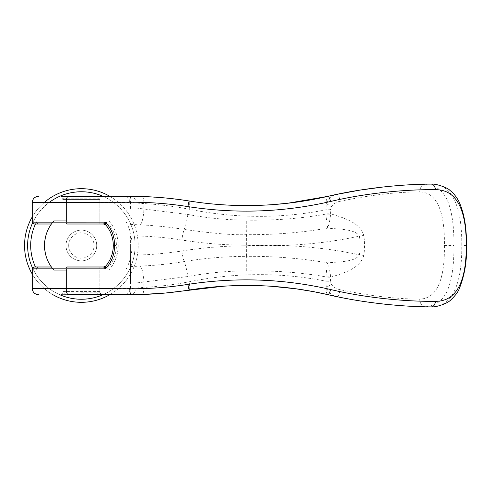 <?xml version="1.0" encoding="UTF-8"?>
<svg xmlns="http://www.w3.org/2000/svg" width="491" height="491" viewBox="0 0 491 491"><rect width="100%" height="100%" fill="white"/><g stroke="black" fill="none" stroke-linecap="round" stroke-linejoin="round"><path stroke-width="0.37" stroke-dasharray="2.46 1.84" d="M109.886 196.363A56.815 56.815 0 0 1 81.365 302.315A56.815 56.815 0 0 1 24.55 245.5A56.815 56.815 0 0 1 81.365 188.685A56.815 56.815 0 0 1 109.886 294.637M103.135 196.363A53.74 53.74 0 0 1 81.365 299.24A53.74 53.74 0 0 1 49.118 202.507M52.844 294.637A56.815 56.815 0 0 1 32.228 274.021M32.498 223.123A53.74 53.74 0 0 1 33.566 220.932L129.164 220.932A53.74 53.74 0 0 1 103.135 294.637M59.595 294.637A53.74 53.74 0 0 1 81.365 191.754A53.74 53.74 0 0 1 129.164 270.068L33.566 270.068A53.74 53.74 0 0 1 32.498 267.871M129.164 220.932L125.684 220.932A50.671 50.671 0 0 1 125.684 270.068L129.164 270.068M125.684 220.932L108.83 220.932C114.857 227.677 117.981 235.864 118.214 245.5C117.981 255.136 114.857 263.323 108.83 270.068L125.684 270.068M66.267 220.932L108.83 220.932A36.85 36.85 0 0 1 108.83 270.068L66.267 270.068M33.566 270.068L53.893 270.068A36.85 36.85 0 0 1 51.432 266.994L66.85 266.994A1.841 0.589 90 0 0 66.267 268.841M37.046 270.068A50.671 50.671 0 0 1 35.481 266.994M62.94 270.068L62.94 291.562L99.79 291.562L99.79 270.068L62.94 270.068L99.79 270.068M66.009 294.637L62.94 291.562L99.79 291.562L96.721 294.637L66.009 294.637L96.721 294.637M62.94 224L99.79 224L62.94 224L62.94 202.507L62.94 220.932L99.79 220.932L99.79 199.432L62.94 199.432L99.79 199.432L96.721 196.363L66.009 196.363L62.94 199.432M66.009 196.363L96.721 196.363M96.721 245.5A15.356 15.356 0 0 0 81.365 230.144A15.356 15.356 0 0 0 66.009 245.5A15.356 15.356 0 0 0 81.365 260.856A15.356 15.356 0 0 0 96.721 245.5A15.356 15.356 0 0 0 81.365 230.144A15.356 15.356 0 0 0 66.009 245.5A15.356 15.356 0 0 0 81.365 260.856A15.356 15.356 0 0 0 96.721 245.5M68.666 245.5A12.698 12.698 0 0 1 81.365 232.802A12.698 12.698 0 0 1 94.057 245.5A12.698 12.698 0 0 1 81.365 258.192A12.698 12.698 0 0 1 68.666 245.5M99.79 220.932L62.94 220.932M35.481 224A50.671 50.671 0 0 1 37.046 220.932L33.566 220.932M66.267 222.159A1.841 0.589 -90 0 0 66.85 224L51.432 224A36.85 36.85 0 0 1 53.893 220.932L37.046 220.932M32.228 216.979A56.815 56.815 0 0 1 44.227 202.507M130.391 235.876A1045.836 169.868 90 0 0 130.385 245.5L130.391 235.876C147.466 235.919 164.595 237.294 181.78 240.001C203.44 243.419 225.068 245.15 246.66 245.181L246.66 245.819C285.578 244.033 323.158 247.041 359.394 254.835C360.486 248.612 360.486 242.388 359.394 236.165C322.869 243.99 285.289 246.998 246.66 245.181A11.974 0.509 90.1 0 0 246.408 234.655A15.356 0.46 90.5 0 1 246.286 220.158C226.713 219.968 207.233 218.065 187.844 214.463L143.875 209.006A369.748 115.434 92.6 0 0 143.912 203.599L130.477 202.507A513.709 15.068 -89.7 0 1 130.459 208.607L130.459 208.62C131.263 207.662 135.731 207.791 143.875 209.006A15.356 4.106 -86.8 0 1 140.383 224.909C154.469 225.467 169.076 226.977 184.205 229.438C213.051 233.458 233.784 235.201 246.408 234.655C274.058 234.864 301.173 232.685 327.761 228.125C329.05 224.51 329.995 219.864 330.596 214.199A7.985 0.54 1.1 0 0 325.987 214.101C300.535 218.581 273.966 220.6 246.286 220.158M105.933 225.093L104.921 224.154L103.595 224L105.933 225.093C110.628 230.647 113.083 237.454 113.304 245.5C113.083 253.546 110.628 260.347 105.933 265.907L103.595 266.994L106.737 268.841L32.228 268.841M454.028 245.5C453.893 234.944 453.469 227.223 452.763 222.331C451.873 214.696 450.382 208.129 448.277 202.642C443.87 191.152 436.125 185.009 425.046 184.205L425.163 184.199A665.839 566.381 -87.1 0 1 431.073 184.107L431.08 184.107C453.733 183.591 462.086 210.179 461.792 245.5C462.092 280.92 453.666 307.427 431.073 306.893A666.244 567.08 90.9 0 1 425.163 306.795L425.046 306.795C436.125 305.991 443.87 299.848 448.277 288.358C450.382 282.871 451.873 276.304 452.763 268.663C453.469 263.777 453.893 256.05 454.028 245.5L444.423 245.5C444.791 216.918 439.249 192.251 419.676 191.913C396.501 191.926 370.048 195.044 340.324 201.261A7.985 1.737 78.2 0 0 337.096 194.326C332.794 195.473 333.567 195.43 330.824 197.13C329.258 197.996 327.767 200.205 326.362 203.74L325.883 209.835C280.864 218.728 235.293 218.52 189.164 209.215C174.004 206.294 158.924 204.422 143.912 203.599A7.985 2.148 -88.3 0 0 141.991 196.529L131.005 196.363A7.371 5.131 -90 0 1 136.117 203.121M99.79 224L99.79 198.204L81.365 198.204L99.79 198.204L101.631 196.363L61.093 196.363L101.631 196.363L61.093 196.363L62.94 198.204L81.365 198.204L62.94 198.204M81.365 292.796L99.79 292.796L81.365 292.796M101.631 294.637L61.093 294.637L101.631 294.637L99.79 292.796L99.79 266.994L62.94 266.994L99.79 266.994M62.94 266.994L62.94 292.796L61.093 294.637M105.958 224.884L106.737 222.159C112.912 228.284 116.152 236.067 116.459 245.506C116.146 254.939 112.905 262.716 106.737 268.841L105.952 266.116L104.104 266.994L34.069 266.994M37.93 224L36.242 222.159L106.737 222.159L104.104 224L34.069 224M263.176 205.201L272.695 204.637M130.459 282.393L130.385 245.5A1045.836 169.868 90 0 0 130.391 255.124L130.459 282.393A513.555 15.049 -90.3 0 1 130.477 288.493L143.912 287.395A369.748 115.428 87.4 0 0 143.875 281.994C135.731 283.203 131.263 283.338 130.459 282.393M32.228 202.507L130.477 202.507A6.144 6.138 90 0 0 124.34 196.363L131.005 196.363M189.164 209.215A9.212 1.123 -80.9 0 0 189.348 201.009L165.535 197.983L141.991 196.529M136.117 287.879A7.371 5.131 90 0 1 131.005 294.637L141.991 294.471A7.985 2.148 88.3 0 0 143.912 287.395C158.924 286.572 174.004 284.706 189.164 281.785C235.293 272.48 280.864 272.272 325.883 281.165L326.362 287.26C328.191 292.495 331.775 295.631 337.096 296.674L357.454 300.486L381.826 303.868M270.725 286.222L258.8 285.627M337.096 194.326L327.81 196.363A14.736 3.627 -103 0 0 326.362 203.74A7.997 2.062 -146.6 0 1 331.339 206.705L330.504 209.712A7.991 0.73 -1.7 0 0 325.883 209.835A368.36 117.533 -89.9 0 1 325.987 213.898L325.987 214.101C326.227 218.661 327.141 225.651 327.761 228.125C338.876 229.285 355.3 228.923 359.394 236.165A15.43 0.411 -9.9 0 1 363.776 235.379C359.608 221.779 342.38 217.599 330.633 213.788L330.596 214.199M407.18 184.941L393.027 185.997M390.56 186.224L383.876 186.905M425.046 184.205C422.082 184.37 420.296 186.942 419.676 191.913M425.04 306.795A7.985 5.444 88.4 0 1 419.682 299.087C439.249 298.749 444.791 274.082 444.423 245.5M105.946 265.889L106.277 265.484M130.416 224.412L140.383 224.909M62.94 288.493L130.477 288.493A6.144 6.138 -90 0 1 124.34 294.637M340.324 289.733C336.501 289.052 333.506 287.235 331.339 284.295A7.997 2.062 146.6 0 1 326.362 287.26A14.736 3.627 103 0 0 327.81 294.637L337.096 296.674A7.985 1.737 101.8 0 0 340.324 289.733C370.048 295.95 396.501 299.068 419.676 299.087M390.566 304.776L407.094 306.053M130.391 255.124C147.466 255.081 164.595 253.706 181.78 250.999C203.323 247.581 224.946 245.85 246.66 245.819A11.974 0.509 89.9 0 1 246.408 256.339C225.578 256.431 204.845 258.168 184.205 261.556C169.076 264.023 154.469 265.533 140.383 266.091A15.356 4.106 -93.2 0 1 143.875 281.994L187.844 276.531C207.239 272.928 226.719 271.032 246.286 270.842C275.819 270.547 302.388 272.566 325.987 276.899A7.985 0.54 178.9 0 0 330.596 276.801C329.995 271.13 329.05 266.49 327.755 262.875C327.141 265.349 326.227 272.333 325.987 276.899L325.987 277.102A7.985 0.644 -178.5 0 0 330.633 277.206L330.596 276.801M246.286 270.842A15.356 0.46 -90.5 0 1 246.408 256.339C274.058 256.142 301.173 258.321 327.755 262.875C338.876 261.709 355.3 262.077 359.394 254.835A15.43 0.405 -170.1 0 0 363.776 255.627A68.163 67.157 90 0 0 363.776 235.379M325.987 277.102A368.434 117.466 -90.1 0 1 325.883 281.165A7.991 0.73 -178.3 0 0 330.504 281.288A373.669 118.712 90.2 0 0 330.633 277.206C342.38 273.395 359.602 269.215 363.776 255.627M325.987 213.898A7.985 0.644 178.5 0 1 330.633 213.788A373.7 118.736 89.8 0 0 330.504 209.712M331.339 284.295L330.504 281.288M340.324 201.261C336.66 201.856 333.665 203.673 331.339 206.705M130.416 266.588L140.383 266.091M105.952 266.116L104.749 266.773M37.93 266.994L36.242 268.841M113.304 245.506L116.459 245.506M36.242 222.159L32.228 222.159M189.348 289.991A9.212 1.123 80.9 0 0 189.164 281.785M466.45 245.5L461.792 245.5M181.78 250.999A11.974 1.301 80.9 0 0 184.205 261.556A15.356 1.958 -99.7 0 1 187.844 276.531M187.844 214.463A15.356 1.958 -80.3 0 1 184.205 229.438A11.974 1.301 99.1 0 0 181.78 240.001"/><path stroke-width="0.74" d="M109.886 294.637A56.815 56.815 0 0 1 52.844 294.637M32.228 274.021A56.815 56.815 0 0 1 32.228 216.979M103.135 294.637A53.74 53.74 0 0 1 59.595 294.637M62.94 288.493L32.228 288.493L32.228 268.841L34.069 266.994L51.432 266.994A36.85 36.85 0 0 1 51.432 224L34.069 224L32.228 222.159L32.228 202.507C32.602 198.781 34.646 196.738 38.372 196.363M66.267 270.068L53.893 270.068C47.873 263.323 44.742 255.136 44.509 245.5C44.742 235.864 47.873 227.677 53.893 220.932L66.267 220.932M32.498 267.871A53.74 53.74 0 0 1 32.498 223.123M35.481 266.994A50.671 50.671 0 0 1 35.481 224M62.94 199.432L62.94 198.204M49.118 202.507A53.74 53.74 0 0 1 103.135 196.363M44.227 202.507A56.815 56.815 0 0 1 109.886 196.363M105.933 225.093L103.595 224L66.85 224M66.85 266.994L103.595 266.994L105.853 265.999C110.714 260.095 113.2 253.264 113.304 245.5C113.2 237.736 110.714 230.905 105.853 225.001L105.946 225.111M425.046 184.205L407.18 184.941M187.906 206.594A6.144 0.54 -80.9 0 1 189.348 201.009C208.074 204.035 227.18 205.551 246.66 205.576C227.388 205.576 208.288 204.053 189.348 201.009C169.868 197.904 150.424 196.351 131.005 196.363L68.151 196.363C66.997 196.688 66.365 198.732 66.267 202.507L66.267 222.159L105.32 222.135C117.717 234.281 117.717 256.719 105.32 268.865L66.267 268.841L66.267 288.493L129.82 288.776C149.356 288.868 168.714 287.407 187.906 284.399C236.085 276.979 283.651 278.685 330.59 289.512C366.63 298.129 406.941 301.677 435.425 301.327C458.576 301.425 466.487 277.39 466.229 245.5C466.481 213.689 458.637 189.594 435.419 189.667C406.916 189.33 366.624 192.871 330.59 201.482C283.638 212.315 236.073 214.021 187.906 206.594C168.714 203.593 149.356 202.132 129.82 202.224L32.228 202.507M38.372 294.637C34.646 294.262 32.602 292.219 32.228 288.493L66.267 288.493A6.144 1.97 90 0 0 68.237 294.637L131.005 294.637C150.424 294.649 169.868 293.096 189.348 289.991C236.226 282.656 282.38 284.203 327.81 294.637L313.516 291.648L296.067 288.812L270.725 286.222M68.237 294.637L131.005 294.637A6.144 1.185 90 0 1 129.82 288.776M272.695 204.637L287.769 203.237L327.81 196.363C301.572 202.439 274.524 205.514 246.66 205.576L263.176 205.201M68.151 196.363L61.093 196.363M101.631 196.363L124.34 196.363M141.991 294.471L165.535 293.017L224.602 286.093L242.579 285.443L258.8 285.627M393.027 185.997L390.56 186.224M383.876 186.905L360.394 190.042L337.096 194.326M425.046 306.795L407.094 306.053M105.946 265.889L105.32 268.865L103.662 267.043L105.933 265.901M330.59 289.512A6.144 1.565 103 0 1 327.81 294.637C364.07 303.254 404.578 306.85 431.086 306.893A6.144 4.333 89.9 0 0 431.227 306.893C436.211 307.403 447.872 303.389 450.836 299.878C455.096 295.827 457.851 292.237 459.103 289.113C464.646 275.377 467.094 260.844 466.45 245.5C466.714 227.468 464.136 212.683 458.729 201.144C455.065 194.454 451.475 191.533 449.928 190.385C448.173 187.961 436.088 183.487 431.215 184.107A6.138 4.333 -90 0 0 431.073 184.107C404.572 184.15 364.064 187.746 327.81 196.363A6.144 1.565 -103 0 1 330.59 201.482M381.826 303.868L390.566 304.776M435.425 301.327A6.144 4.333 89.9 0 1 431.227 306.893M435.419 189.667A6.138 4.333 -90 0 0 431.215 184.107M103.662 223.957L105.853 225.001L105.32 222.135L103.595 224L105.35 224.559M105.35 266.435L103.662 267.043M32.228 222.159L66.267 222.159M32.228 268.841L66.267 268.841M129.82 202.224A6.144 1.185 -90 0 1 131.005 196.363M187.906 284.399A6.144 0.54 80.9 0 0 189.348 289.991"/></g></svg>
